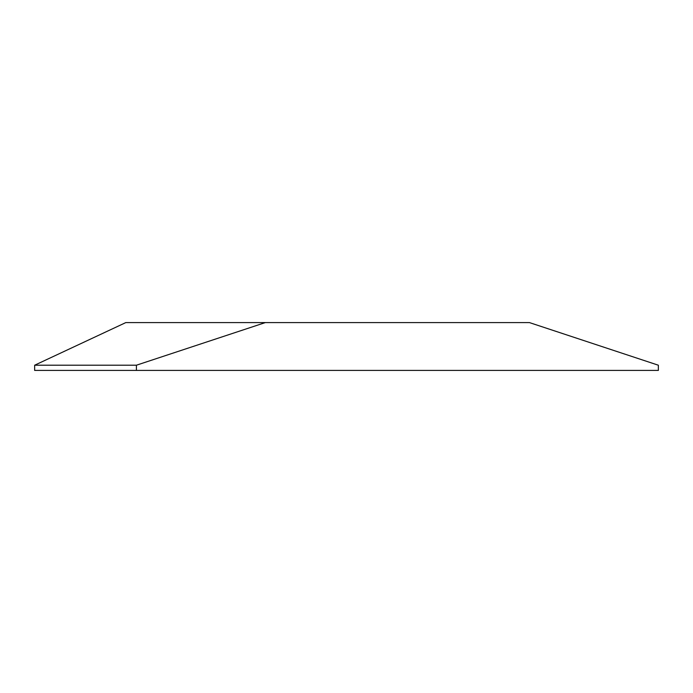 <?xml version="1.0" encoding="UTF-8"?>
<svg xmlns="http://www.w3.org/2000/svg" width="693" height="693" viewBox="0 0 693 693"><rect width="100%" height="100%" fill="white"/><g stroke="black" fill="none" stroke-linecap="round" stroke-linejoin="round"><path stroke-width="1.04" d="M265.341 322.583L125.814 322.583L34.65 365.211L34.65 370.417L658.35 370.417L658.35 365.211L529.426 322.583L265.341 322.583L136.417 365.211L136.417 370.417M136.417 365.211L34.65 365.211"/></g></svg>

